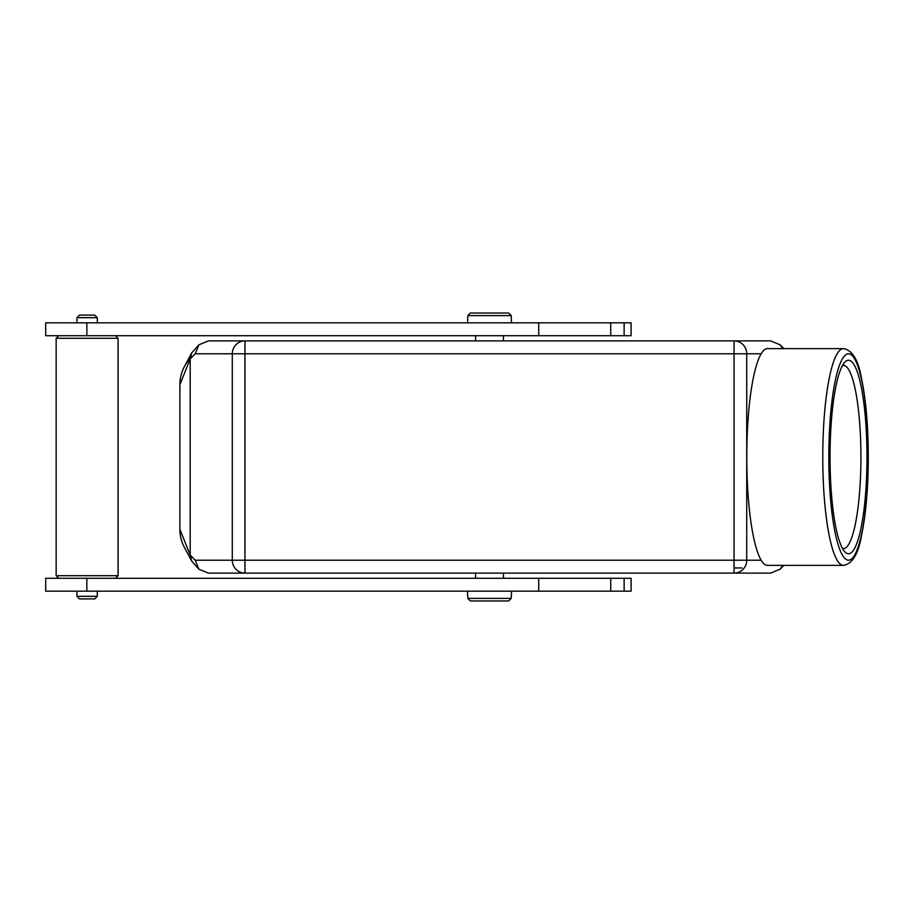 <?xml version="1.0" encoding="UTF-8"?>
<svg xmlns="http://www.w3.org/2000/svg" width="914" height="914" viewBox="0 0 914 914"><rect width="100%" height="100%" fill="white"/><g stroke="black" fill="none" stroke-linecap="round" stroke-linejoin="round"><path stroke-width="1.37" d="M229.928 340.888L222.365 340.888M770.673 340.888L734.056 340.888A12.899 12.659 90 0 1 746.727 353.787L734.056 353.787L734.056 340.888L770.673 340.888L780.145 344.841L782.715 348.634M198.909 344.818L191.712 352.873L190.192 358.951L190.192 555.049L195.208 560.213L198.875 569.159L208.346 573.112L244.963 573.112A12.899 12.659 -90 0 1 232.293 560.213L232.293 353.787A12.899 12.659 -90 0 1 244.963 340.888L734.056 340.888M195.208 560.213L734.056 560.213L734.056 353.787L244.963 353.787L244.963 340.888L208.346 340.888L198.875 344.852L195.208 353.787L190.192 358.951L179.875 384.748A38.708 38.708 0 0 1 184.422 366.537A38.708 38.708 0 0 1 184.445 366.503A38.708 38.708 0 0 1 190.203 358.425M761.156 353.787A108.366 20.679 90 0 0 746.784 457A108.366 20.679 90 0 0 761.156 560.213A108.366 20.679 90 0 0 767.463 565.366L843.451 565.366A108.366 20.679 -90 0 1 822.771 457A108.366 20.679 -90 0 1 843.451 348.634L767.463 348.634A108.366 20.679 90 0 0 761.156 353.787L746.727 353.787L746.727 560.213L761.156 560.213M222.365 573.112L229.928 573.112M741.871 567.948L734.056 567.948M782.715 565.366L780.133 569.159L770.673 573.112L734.056 573.112L734.056 560.213L746.727 560.213A12.899 12.659 90 0 1 734.056 573.112L244.963 573.112L244.963 353.787L195.208 353.787M830.049 457A96.758 18.463 -90 0 1 844.924 362.081A96.758 18.463 -90 0 1 866.975 457A96.758 18.463 -90 0 1 844.924 551.919A96.758 18.463 -90 0 1 830.049 457M842.491 365.543A91.594 17.48 -90 0 1 843.451 365.406A91.594 17.48 -90 0 1 860.919 457A91.594 17.48 -90 0 1 843.451 548.594A91.594 17.48 -90 0 1 842.491 548.457M184.594 547.783A38.708 38.708 0 0 1 184.445 547.497A38.708 38.708 0 0 1 184.422 547.463A38.708 38.708 0 0 1 179.875 529.252L179.875 384.748M179.875 529.252L190.192 555.049L191.712 561.127L198.909 569.182M538.723 322.825L45.7 322.825L45.7 335.724L538.723 335.724L538.723 322.825L610.735 322.825L610.735 335.724L631.083 335.724L631.083 322.825L610.735 322.825M610.735 335.724L538.723 335.724M97.307 317.672L76.925 317.672L79.507 315.09L94.725 315.09L97.307 317.672L97.307 322.825M58.724 335.724L56.154 338.306L118.077 338.306L115.495 335.724M58.724 578.276L56.154 575.694L56.154 338.306M56.154 575.694L118.077 575.694L118.077 338.306M115.495 578.276L118.077 575.694M624.136 578.276L45.7 578.276L45.7 591.175L631.083 591.175L631.083 578.276L624.136 578.276L624.136 591.175M97.307 596.328L94.725 598.91L79.507 598.91L76.925 596.328L97.307 596.328L97.307 591.175M511.44 595.814L511.44 591.175M467.58 595.814L467.58 591.175M467.797 598.396L511.223 598.396L508.607 600.978L470.402 600.978L467.797 598.396L467.797 595.814M511.223 595.814L511.223 598.396M503.443 578.276L503.443 573.112M475.577 578.276L475.577 573.112M511.44 322.825L511.223 315.604L467.797 315.604L470.402 313.022L508.607 313.022L511.223 315.604M467.58 322.825L467.797 315.604M828.827 457A103.213 19.697 -90 0 1 848.512 353.787A103.213 19.697 -90 0 1 868.209 457A103.213 19.697 -90 0 1 848.512 560.213A103.213 19.697 -90 0 1 828.827 457M86.841 322.825L86.841 335.724M624.136 335.724L624.136 322.825M610.735 578.276L610.735 591.175M86.841 578.276L86.841 591.175M538.723 591.175L538.723 578.276M780.11 344.818L783.869 348.634M184.445 366.503L191.712 352.873M843.451 565.366C852.419 563.881 858.463 553.781 861.605 535.078C865.969 513.874 868.209 487.848 868.3 457C868.209 426.153 865.969 400.126 861.605 378.922C858.463 360.219 852.419 350.119 843.451 348.634M780.11 569.182L783.869 565.366M184.445 547.497L191.712 561.127M76.925 322.825L76.925 317.672M76.925 596.328L76.925 591.175M475.577 340.888L475.577 335.724M503.443 340.888L503.443 335.724"/></g></svg>
